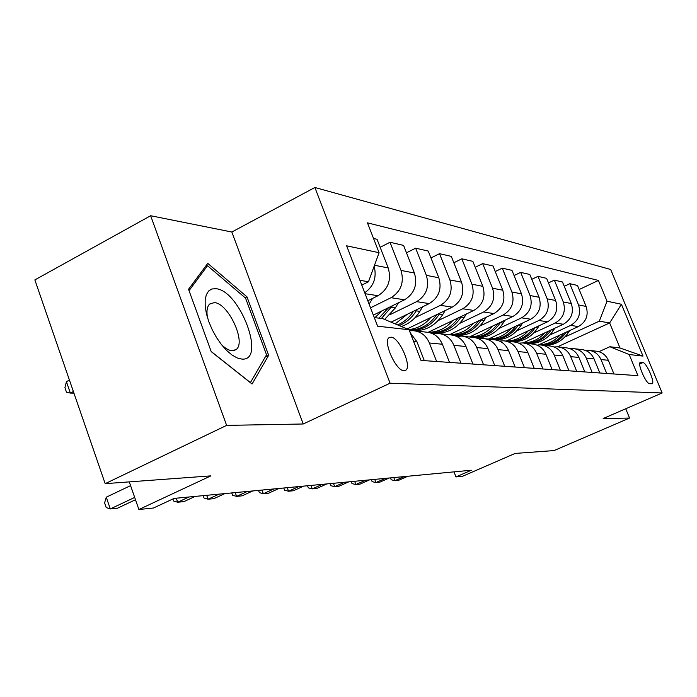 <?xml version="1.0" encoding="UTF-8"?>
<svg xmlns="http://www.w3.org/2000/svg" width="697" height="697" viewBox="0 0 697 697"><rect width="100%" height="100%" fill="white"/><g stroke="black" fill="none" stroke-linecap="round" stroke-linejoin="round"><path stroke-width="1.05" d="M404.007 370.708L405.488 370.377C412.476 367.389 399.329 337.217 391.043 337.182L389.274 337.575C382.461 340.842 395.94 371.187 404.007 370.708M150.648 215.73L34.85 279.906L105.186 483.657L226.63 425.388L303.204 423.994L390.085 383.193L314.887 187.493L231.84 232.023L150.648 215.73L226.63 425.388M390.085 383.193L662.15 392.969L610.659 269.478L314.887 187.493M662.15 392.969L603.184 418.531L629.557 418.052L625.732 408.756M629.557 418.052L554.08 450.567L515.127 453.433L462.651 476.234L455.969 476.922L471.372 470.222L174.119 498.399L153.488 508.008L138.886 509.507L210.903 475.868L105.186 483.657M642.939 362.579L640.36 362.405C636.988 363.059 646.075 384.038 649.587 383.681L652.061 383.759C655.415 383.123 646.494 362.431 642.939 362.579L639.715 364.008M607.035 301.209L621.419 304.267L643.009 356.089L629.164 354.529L609.849 346.731L620.008 347.986L609.64 322.946L599.298 321.178L607.035 301.209L598.427 280.447L367.458 222.848L379.081 252.706L368.486 281.762L359.931 280.299M374.298 317.579L382.731 318.625L409.052 329.733L420.979 360.401L637.938 375.666L629.164 354.529M409.052 329.733L377.617 326.196L346.636 245.806L379.081 252.706M129.276 481.888L138.886 509.507M454.008 471.869L455.969 476.922M557.522 346.827L609.64 322.946L621.419 304.267M609.849 346.731L598.906 351.671M546.256 345.573L546.77 345.337M564.858 337.017L599.298 321.178M538.52 344.937L578.353 326.571C586.186 321.953 588.773 315.236 586.125 306.419L577.491 285.456L569.789 283.679L564.248 286.301M530.748 343.839L531.271 343.595M549.741 335.057L570.66 325.386C578.588 320.698 581.211 313.885 578.527 304.946L569.789 283.679M523.029 342.959L563.359 324.262C571.374 319.514 574.032 312.604 571.322 303.543L562.479 281.997L554.342 280.124L548.478 282.921M514.403 341.983L514.917 341.748M533.763 332.983L555.23 323.007C563.35 318.18 566.034 311.176 563.289 301.975L554.342 280.124M506.17 341.086L547.502 321.814C555.718 316.926 558.436 309.817 555.666 300.494L546.614 278.347L537.997 276.361L531.785 279.34M496.839 340.153L497.606 339.796M516.86 330.796L538.894 320.489C547.215 315.523 549.968 308.301 547.162 298.839L537.997 276.361M488.362 339.09L530.713 319.226C539.129 314.19 541.918 306.863 539.077 297.27L529.807 274.47L520.668 272.37L514.072 275.55M477.828 338.411L479.275 337.731M498.939 328.479L521.574 317.823C530.112 312.7 532.935 305.26 530.06 295.519L520.668 272.37M469.473 336.982L512.887 316.482C521.53 311.28 524.388 303.735 521.478 293.846L511.973 270.366L502.267 268.127L495.253 271.542M458.452 336.181L459.82 335.536M479.911 326.013L503.19 314.992C511.938 309.695 514.839 302.028 511.894 291.982L502.267 268.127M449.417 334.734L493.946 313.563C502.816 308.187 505.752 300.407 502.764 290.205L493.023 266.001L482.681 263.614L475.215 267.282M438.509 333.497L439.136 333.201M459.671 323.399L483.622 311.977C492.605 306.506 495.584 298.586 492.561 288.227L482.681 263.614M428.089 332.338L473.777 310.461C482.882 304.903 485.896 296.861 482.838 286.336L472.836 261.349L461.815 258.814L453.834 262.76M416.423 331.04L417.102 330.709M438.099 320.62L462.764 308.762C471.991 303.099 475.058 294.918 471.947 284.219L461.815 258.814M407.118 328.923L452.257 307.142C461.606 301.392 464.707 293.071 461.562 282.198L451.299 256.383L439.511 253.673L430.973 257.934M415.063 317.649L440.478 305.33C449.966 299.466 453.12 291.006 449.931 279.933L439.511 253.673M391.095 322.153L429.23 303.596C438.849 297.628 442.046 289.02 438.814 277.772L428.263 251.077L415.639 248.176L406.473 252.793M390.398 314.469L416.614 301.653C426.381 295.572 429.622 286.807 426.346 275.35L415.639 248.176M373.348 315.114L404.556 299.788C414.454 293.603 417.738 284.681 414.419 273.032L403.572 245.396L390.015 242.268L380.161 247.296M370.534 307.813L391.008 297.706C401.054 291.39 404.391 282.294 401.019 270.427L390.015 242.268M367.816 300.773L378.035 295.702C388.22 289.272 391.609 280.011 388.194 267.927L377.033 239.28L373.54 238.479M361.787 285.117L368.486 281.762M613.97 373.984L608.324 360.279C605.78 354.756 601.572 351.697 595.7 351.114L589.732 350.443M598.427 280.447L579.163 289.516M606.712 373.47L600.997 359.565C598.427 353.963 594.166 350.87 588.224 350.277L585.393 350.391M599.821 372.991L594.036 358.894C591.439 353.213 587.135 350.077 581.124 349.476L574.755 348.77M592.145 372.451L586.29 358.145C583.659 352.386 579.294 349.197 573.213 348.596L570.19 348.727M584.853 371.937L578.928 357.439C576.271 351.593 571.854 348.369 565.694 347.751L558.898 346.993M576.724 371.362L570.721 356.646C568.029 350.713 563.559 347.437 557.312 346.818L554.08 346.975M568.996 370.821L562.923 355.888C560.188 349.877 555.666 346.548 549.349 345.921L542.083 345.111M560.362 370.212L554.211 355.043C551.44 348.936 546.857 345.564 540.463 344.928L536.995 345.12M552.146 369.637L545.925 354.242C543.12 348.047 538.485 344.623 532.003 343.978L524.222 343.107M542.972 368.992L536.664 353.353C533.824 347.054 529.119 343.577 522.558 342.924L518.838 343.151M534.233 368.373L527.847 352.499C524.972 346.104 520.206 342.575 513.558 341.913L505.212 340.981M524.458 367.685L517.984 351.549C515.066 345.041 510.239 341.46 503.495 340.789L499.496 341.068M515.144 367.031L508.575 350.635C505.63 344.03 500.734 340.397 493.912 339.718L484.929 338.707M504.706 366.291L498.05 349.615C495.062 342.907 490.096 339.204 483.169 338.515L478.865 338.838M494.748 365.594L488.005 348.648C484.973 341.826 479.945 338.062 472.932 337.365L463.252 336.285M483.587 364.81L476.748 347.559C473.672 340.615 468.567 336.79 461.449 336.085L456.796 336.477M472.923 364.061L465.988 346.522C462.869 339.456 457.702 335.571 450.48 334.856L440.034 333.689M460.952 363.215L453.913 345.355C450.75 338.158 445.505 334.203 438.178 333.48L433.133 333.95M449.504 362.414L442.368 344.24C439.162 336.921 433.839 332.896 426.407 332.155L415.107 330.892M436.636 361.508L429.396 342.985C426.137 335.527 420.735 331.423 413.19 330.683L409.488 330.866M424.307 360.637L416.963 341.783L410.254 332.835M364.731 292.757C373.775 286.293 376.911 277.441 374.158 266.21M620.008 347.986L643.009 356.089M303.204 423.994L231.84 232.023M211.217 351.628L252.079 384.021L268.65 355.296L246.991 296.861L207.758 263.37L188.538 289.29L211.217 351.628M245.17 297.793L246.991 296.861M265.278 356.96L268.65 355.296M393.788 477.576L394.964 480.669L404.208 476.591M390.477 477.889L391.191 479.78L394.964 480.669L398.658 480.303L407.858 476.243M560.039 335.013C554.289 341.391 547.293 344.614 539.069 344.684M569.676 330.57L568.578 332.303C562.488 341.199 554.324 345.546 544.061 345.329M563.978 333.201C557.766 341.33 549.785 345.224 540.036 344.893L538.851 344.788M539.173 344.797L539.948 344.91M541.9 345.076C552.059 345.242 560.17 340.938 566.243 332.155M374.733 479.379L375.936 482.559L385.363 478.377M371.379 479.702L372.111 481.644L375.936 482.559L379.821 482.167L389.214 478.011M354.642 481.287L355.862 484.546L365.498 480.259M351.253 481.61L352.002 483.605L355.862 484.546L359.966 484.145L369.558 479.876M333.419 483.3L334.673 486.654L344.518 482.246M330.012 483.622L330.77 485.678L334.673 486.654L339.003 486.218L348.805 481.836M544.653 332.931C538.755 339.517 531.584 342.837 523.151 342.898M554.795 328.226L553.557 330.186C547.337 339.334 538.973 343.804 528.483 343.586M548.8 331.005C542.51 339.343 534.399 343.386 524.484 343.142M526.043 343.316C536.542 343.525 544.923 339.056 551.179 329.908M528.378 330.735C522.332 337.522 514.978 340.955 506.318 341.016M539.095 325.743L537.701 327.956C531.323 337.365 522.767 341.957 512.025 341.748M532.761 328.688C526.313 337.331 517.993 341.521 507.799 341.269M509.446 341.452C520.215 341.669 528.805 337.052 535.209 327.607L535.261 327.529M511.162 328.4C504.942 335.423 497.397 338.96 488.51 339.021M522.48 323.094L520.912 325.595C514.473 335.152 505.83 339.892 494.975 339.814M515.78 326.231C509.176 335.187 500.629 339.544 490.148 339.291M491.882 339.491C502.92 339.7 511.72 334.952 518.28 325.22L518.42 324.994M310.993 485.426L312.265 488.876L322.328 484.345M307.551 485.748L308.327 487.865L312.265 488.876L316.847 488.423L326.867 483.918M492.892 325.926C486.506 333.192 478.752 336.851 469.621 336.912M504.872 320.272L503.121 323.086C496.351 333.157 487.281 338.028 475.92 337.714L475.223 337.662M497.78 323.617C491.01 332.922 482.228 337.444 471.433 337.2M473.655 337.426C484.807 337.496 493.703 332.591 500.324 322.694L500.568 322.302M215.939 288.697L211.853 288.985L208.586 291.032L206.303 294.753L205.153 299.98L205.197 306.462L206.451 313.868L208.856 321.805L212.289 329.864L216.567 337.601L221.454 344.614L226.708 350.521L232.023 355.034L237.137 357.927L241.781 359.068C266.62 361.717 240.195 290.466 215.939 288.697M221.419 344.562C225.288 348.395 228.825 350.452 232.031 350.722L236.03 349.572C246.625 342.741 228.407 303.204 214.406 302.611L209.631 304.04C207.122 306.567 206.39 311.062 207.436 317.527M189.044 290.675L207.497 265.714L245.553 298.124L266.542 354.782L250.415 382.592L211.156 351.471M205.057 267.003L207.497 265.714M287.225 487.673L288.532 491.228L298.821 486.576M283.766 488.005L284.559 490.183L288.532 491.228L293.393 490.749L303.639 486.123M262.02 490.069L263.353 493.729L273.886 488.946M258.535 490.4L259.345 492.64L263.353 493.729L268.511 493.215L278.992 488.458M235.229 492.605L236.588 496.386L247.365 491.455M231.726 492.936L232.554 495.253L236.588 496.386L242.077 495.837L252.802 490.941M473.481 323.295C466.929 330.814 458.948 334.604 449.565 334.665M486.201 317.248L484.232 320.428C477.288 330.814 467.983 335.841 456.335 335.527L453.712 335.231M478.665 320.829C471.808 330.404 462.869 335.126 451.865 334.987M456.335 335.527L453.259 335.179C464.951 335.501 474.282 330.439 481.261 320.01L481.618 319.426M452.823 320.489C446.08 328.296 437.873 332.225 428.211 332.277M466.337 314.016L464.141 317.597C457.005 328.313 447.465 333.514 435.52 333.192L432.828 332.896M458.33 317.858C451.125 328.026 441.732 332.939 430.154 332.591L428.916 332.486M429.544 332.521L432.245 332.826C444.233 333.149 453.817 327.921 460.97 317.152L461.458 316.36M430.798 317.501C424.769 324.619 417.416 328.653 408.73 329.603M445.183 310.548L442.726 314.582C435.59 325.421 426.024 330.805 414.035 330.744M412.633 330.657L410.585 330.404M436.644 314.678C429.683 324.75 420.535 329.899 409.2 330.125M409.261 330.273L409.845 330.317C422.155 330.648 431.992 325.238 439.345 314.103L439.981 313.066M206.695 495.314L208.089 499.218L219.128 494.129M203.184 495.645L204.038 498.033L208.089 499.218L213.935 498.634L224.922 493.581M407.248 314.295L395.199 323.887M422.609 306.819L419.847 311.359C415.238 318.756 409.087 323.8 401.385 326.501M413.478 311.263C409.4 317.544 404.121 322.101 397.647 324.924M399.128 325.551C406.238 322.676 411.936 317.78 416.24 310.853L417.041 309.529M176.254 498.198L177.683 502.232L188.983 496.987M172.891 498.974L173.605 501.004L177.683 502.232L183.93 501.613L195.169 496.403M382.017 310.862L374.916 317.658M398.449 302.786L395.365 307.908L384.639 319.426M388.673 307.595L378.907 318.146M381.398 318.459L392.481 305.722M372.555 298.421L369.122 304.153M130.574 485.626L106.258 497.188L110.3 508.923L134.687 497.423M106.258 497.188L104.602 502.894L106.205 507.573L110.3 508.923L117.471 508.209L135.488 499.732M69.439 380.109L66.424 381.66L70.362 393.073L73.934 393.125M73.377 391.522L70.362 393.073L66.485 392.211L64.926 387.663L66.424 381.66M570.66 325.386L578.353 326.571M555.23 323.007L563.359 324.262M538.894 320.489L547.502 321.814M521.574 317.823L530.713 319.226M503.19 314.992L512.887 316.482M483.622 311.977L493.946 313.563M462.764 308.762L473.777 310.461M440.478 305.33L452.257 307.142M416.614 301.653L429.23 303.596M391.008 297.706L404.556 299.788M365.097 293.716L378.035 295.702M578.527 304.946L586.125 306.419M600.997 359.565L608.324 360.279M586.29 358.145L594.036 358.894M563.289 301.975L571.322 303.543M570.721 356.646L578.928 357.439M547.162 298.839L555.666 300.494M554.211 355.043L562.923 355.888M530.06 295.519L539.077 297.27M536.664 353.353L545.925 354.242M511.894 291.982L521.478 293.846M517.984 351.549L527.847 352.499M492.561 288.227L502.764 290.205M498.05 349.615L508.575 350.635M471.947 284.219L482.838 286.336M476.748 347.559L488.005 348.648M449.931 279.933L461.562 282.198M453.913 345.355L465.988 346.522M426.346 275.35L438.814 277.772M429.396 342.985L442.368 344.24M401.019 270.427L414.419 273.032M413.609 341.46L416.963 341.783M374.498 265.269L388.194 267.927M640.046 362.658L640.717 362.362M568.578 332.303L566.539 332.016M553.557 330.186L551.266 329.864M537.701 327.956L535.209 327.607M520.912 325.595L518.28 325.22M503.121 323.086L500.324 322.694M484.232 320.428L481.261 320.01M464.141 317.597L460.97 317.152M442.726 314.582L439.345 314.103M419.847 311.359L416.24 310.853M395.365 307.908L391.487 307.368M538.894 344.762L540.036 344.893M474.927 337.601L475.92 337.714M234.105 350.53L236.03 349.572M428.524 332.408L430.154 332.591M432.245 332.826L435.52 333.192M409.845 330.317L412.955 330.666"/></g></svg>
